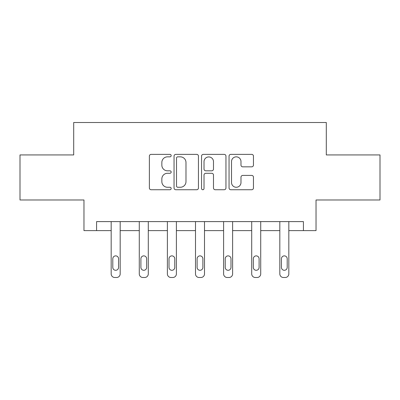 <?xml version="1.0" encoding="UTF-8"?>
<svg xmlns="http://www.w3.org/2000/svg" width="400" height="400" viewBox="0 0 400 400"><rect width="100%" height="100%" fill="white"/><g stroke="black" fill="none" stroke-linecap="round" stroke-linejoin="round"><path stroke-width="0.6" d="M171.17 155.605A1.24 1.24 0 0 0 169.935 154.37L151.145 154.37A1.77 1.77 0 0 0 149.375 156.135L149.375 187.97A1.77 1.77 0 0 0 151.145 189.74L169.935 189.74A1.24 1.24 0 0 0 171.17 188.5A1.24 1.24 0 0 0 169.935 187.265L167.5 187.265A5.66 5.66 0 0 1 161.845 181.605L161.845 178.95A5.66 5.66 0 0 1 167.5 173.29L169.935 173.29A1.24 1.24 0 0 0 171.17 172.055A1.24 1.24 0 0 0 169.935 170.815L167.5 170.815A5.66 5.66 0 0 1 161.845 165.155L161.845 162.505A5.66 5.66 0 0 1 167.5 156.845L169.935 156.845A1.24 1.24 0 0 0 171.17 155.605M251.685 166.835A1.77 1.77 0 0 0 253.455 165.07L253.455 156.135A1.77 1.77 0 0 0 251.685 154.37L230.82 154.37A1.77 1.77 0 0 0 229.05 156.135L229.05 187.97A1.77 1.77 0 0 0 230.82 189.74L251.685 189.74A1.77 1.77 0 0 0 253.455 187.97L253.455 177.185A1.77 1.77 0 0 0 251.685 175.415L242.755 175.415A1.77 1.77 0 0 0 240.985 177.185L240.985 182.535A4.73 4.73 0 0 1 236.255 187.265A4.73 4.73 0 0 1 231.525 182.535L231.525 161.575A4.73 4.73 0 0 1 236.255 156.845A4.73 4.73 0 0 1 240.985 161.575L240.985 165.07A1.77 1.77 0 0 0 242.755 166.835L251.685 166.835M303.425 230.615L316.035 230.615L316.035 199.98L380 199.98L380 154.935L326.305 154.935L326.305 122.505L73.695 122.505L73.695 154.935L20 154.935L20 199.98L83.965 199.98L83.965 230.615L111.17 230.615L111.17 273.89A3.605 3.605 0 0 0 114.775 277.495L116.575 277.495A3.605 3.605 0 0 0 120.18 273.89L120.18 230.615L139.28 230.615L139.28 273.89A3.605 3.605 0 0 0 142.885 277.495L144.685 277.495A3.605 3.605 0 0 0 148.29 273.89L148.29 230.615L167.385 230.615L167.385 273.89A3.605 3.605 0 0 0 170.99 277.495L172.795 277.495A3.605 3.605 0 0 0 176.395 273.89L176.395 230.615L195.495 230.615L195.495 273.89A3.605 3.605 0 0 0 199.1 277.495L200.9 277.495A3.605 3.605 0 0 0 204.505 273.89L204.505 230.615L223.605 230.615L223.605 273.89A3.605 3.605 0 0 0 227.205 277.495L229.01 277.495A3.605 3.605 0 0 0 232.615 273.89L232.615 230.615L251.71 230.615L251.71 273.89A3.605 3.605 0 0 0 255.315 277.495L257.115 277.495A3.605 3.605 0 0 0 260.72 273.89L260.72 230.615L279.82 230.615L279.82 273.89A3.605 3.605 0 0 0 283.425 277.495L285.225 277.495A3.605 3.605 0 0 0 288.83 273.89L288.83 230.615L303.425 230.615L303.425 221.605L96.575 221.605L96.575 230.615M198.45 156.135A1.77 1.77 0 0 0 196.685 154.37L175.815 154.37A1.77 1.77 0 0 0 174.045 156.135L174.045 187.97A1.77 1.77 0 0 0 175.815 189.74L196.685 189.74A1.77 1.77 0 0 0 198.45 187.97L198.45 156.135M203.315 154.37L224.185 154.37A1.77 1.77 0 0 1 225.955 156.135L225.955 187.97A1.77 1.77 0 0 1 224.185 189.74L215.255 189.74A1.77 1.77 0 0 1 213.485 187.97L213.485 175.06A1.77 1.77 0 0 0 211.715 173.29L205.79 173.29A1.77 1.77 0 0 0 204.025 175.06L204.025 188.5A1.24 1.24 0 0 1 202.785 189.74A1.24 1.24 0 0 1 201.55 188.5L201.55 156.135A1.77 1.77 0 0 1 203.315 154.37M177.76 156.845A1.24 1.24 0 0 0 176.52 158.08L176.52 186.025A1.24 1.24 0 0 0 177.76 187.265L180.325 187.265A5.66 5.66 0 0 0 185.985 181.605L185.985 162.505A5.66 5.66 0 0 0 180.325 156.845L177.76 156.845M213.485 161.665A4.73 4.73 0 0 0 208.755 156.935A4.73 4.73 0 0 0 204.025 161.665L204.025 169.045A1.77 1.77 0 0 0 205.79 170.815L211.715 170.815A1.77 1.77 0 0 0 213.485 169.045L213.485 161.665M120.18 221.605L120.18 273.89M111.17 221.605L111.17 273.89M118.56 267.405A2.885 2.885 0 0 1 115.675 270.29A2.885 2.885 0 0 1 112.795 267.405L112.795 258.755A2.885 2.885 0 0 1 115.675 255.875A2.885 2.885 0 0 1 118.56 258.755L118.56 267.405M114.775 277.495L116.575 277.495M148.29 221.605L148.29 273.89M139.28 221.605L139.28 273.89M146.665 267.405A2.885 2.885 0 0 1 143.785 270.29A2.885 2.885 0 0 1 140.9 267.405L140.9 258.755A2.885 2.885 0 0 1 143.785 255.875A2.885 2.885 0 0 1 146.665 258.755L146.665 267.405M142.885 277.495L144.685 277.495M176.395 221.605L176.395 273.89M167.385 221.605L167.385 273.89M174.775 267.405A2.885 2.885 0 0 1 171.89 270.29A2.885 2.885 0 0 1 169.01 267.405L169.01 258.755A2.885 2.885 0 0 1 171.89 255.875A2.885 2.885 0 0 1 174.775 258.755L174.775 267.405M170.99 277.495L172.795 277.495M204.505 221.605L204.505 273.89M195.495 221.605L195.495 273.89M202.885 267.405A2.885 2.885 0 0 1 200 270.29A2.885 2.885 0 0 1 197.115 267.405L197.115 258.755A2.885 2.885 0 0 1 200 255.875A2.885 2.885 0 0 1 202.885 258.755L202.885 267.405M199.1 277.495L200.9 277.495M232.615 221.605L232.615 273.89M223.605 221.605L223.605 273.89M230.99 267.405A2.885 2.885 0 0 1 228.11 270.29A2.885 2.885 0 0 1 225.225 267.405L225.225 258.755A2.885 2.885 0 0 1 228.11 255.875A2.885 2.885 0 0 1 230.99 258.755L230.99 267.405M227.205 277.495L229.01 277.495M260.72 221.605L260.72 273.89M251.71 221.605L251.71 273.89M259.1 267.405A2.885 2.885 0 0 1 256.215 270.29A2.885 2.885 0 0 1 253.335 267.405L253.335 258.755A2.885 2.885 0 0 1 256.215 255.875A2.885 2.885 0 0 1 259.1 258.755L259.1 267.405M255.315 277.495L257.115 277.495M288.83 221.605L288.83 273.89M279.82 221.605L279.82 273.89M287.205 267.405A2.885 2.885 0 0 1 284.325 270.29A2.885 2.885 0 0 1 281.44 267.405L281.44 258.755A2.885 2.885 0 0 1 284.325 255.875A2.885 2.885 0 0 1 287.205 258.755L287.205 267.405M283.425 277.495L285.225 277.495"/></g></svg>
